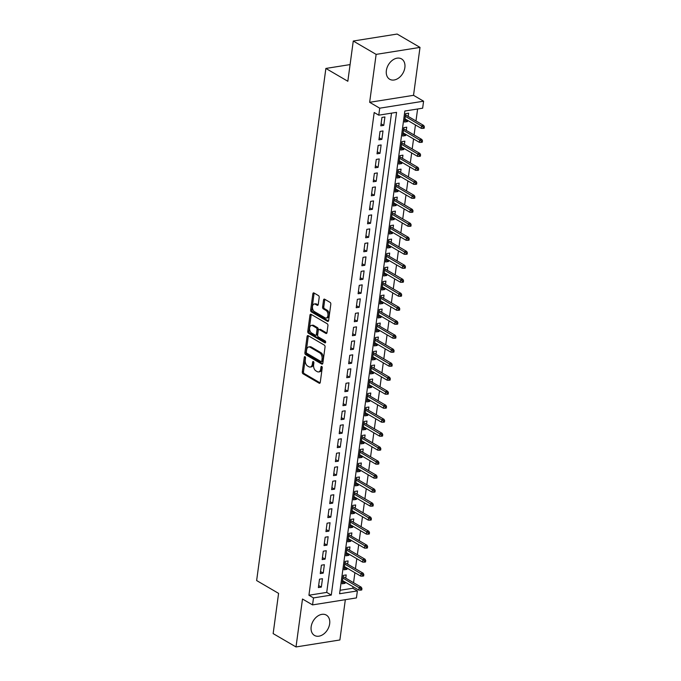<?xml version="1.0" encoding="UTF-8"?>
<svg xmlns="http://www.w3.org/2000/svg" width="681" height="681" viewBox="0 0 681 681"><rect width="100%" height="100%" fill="white"/><g stroke="black" fill="none" stroke-linecap="round" stroke-linejoin="round"><path stroke-width="1.02" d="M305.028 356.699A1.039 0.63 -99 0 0 304.271 357.287L302.304 371.886A1.481 0.894 -99 0 0 303.011 373.784L319.176 383.216A1.481 0.894 -99 0 0 319.593 383.309A1.481 0.894 -99 0 0 320.257 382.364L322.232 367.774A1.039 0.63 -99 0 0 320.972 367.042L320.717 368.932A4.741 2.877 -99 0 1 318.589 371.937A4.741 2.877 -99 0 1 317.252 371.647L315.907 370.864A4.741 2.877 -99 0 1 313.626 364.786L313.881 362.896A1.039 0.63 -99 0 0 312.622 362.164L312.366 364.054A4.741 2.877 -99 0 1 310.238 367.059A4.741 2.877 -99 0 1 308.902 366.77L307.557 365.986A4.741 2.877 -99 0 1 305.275 359.909L305.531 358.027A1.039 0.63 -99 0 0 305.028 356.699M386.365 70.552A11.773 8.393 120.3 0 0 389.677 79.251A11.773 8.393 120.3 0 0 398.938 77.813A11.773 8.393 120.3 0 0 404.863 67.615A11.773 8.393 120.3 0 0 401.552 58.915A11.773 8.393 120.3 0 0 392.282 60.354A11.773 8.393 120.3 0 0 386.365 70.552M311.166 626.741A11.773 8.393 120.3 0 0 314.477 635.433A11.773 8.393 120.3 0 0 323.739 634.002A11.773 8.393 120.3 0 0 329.664 623.796A11.773 8.393 120.3 0 0 326.352 615.105A11.773 8.393 120.3 0 0 317.082 616.535A11.773 8.393 120.3 0 0 311.166 626.741M319.185 297.503A1.481 0.894 -99 0 0 318.478 295.605L313.941 292.958A1.481 0.894 -99 0 0 313.524 292.864A1.481 0.894 -99 0 0 312.86 293.8L310.664 310.008A1.481 0.894 -99 0 0 311.379 311.907L327.535 321.347A1.481 0.894 -99 0 0 327.961 321.432A1.481 0.894 -99 0 0 328.625 320.496L330.813 304.288A1.481 0.894 -99 0 0 330.098 302.39L324.624 299.197A1.481 0.894 -99 0 0 324.207 299.104A1.481 0.894 -99 0 0 323.543 300.04L322.607 306.978A1.481 0.894 -99 0 0 323.313 308.876L326.029 310.459A3.967 2.401 -99 0 1 327.987 314.665A3.967 2.401 -99 0 1 326.156 318.053A3.967 2.401 -99 0 1 325.041 317.806L314.401 311.6A3.967 2.401 -99 0 1 312.443 307.395A3.967 2.401 -99 0 1 314.273 304.007A3.967 2.401 -99 0 1 315.397 304.245L317.167 305.284A1.481 0.894 -99 0 0 317.584 305.377A1.481 0.894 -99 0 0 318.248 304.433L319.185 297.503M378.772 115.174L379.717 108.185L423.591 101.197L422.646 108.194L404.854 111.029L339.589 593.755L357.38 590.921L356.435 597.918L312.553 604.898L313.498 597.909L331.289 595.075L396.555 112.348L378.772 115.174L374.192 112.51L308.927 595.237L313.498 597.909M312.553 604.898L302.492 599.025L296.014 646.95L273.149 633.602L278.589 593.372L256.635 580.553L325.876 68.441L347.829 81.26L353.269 41.03L376.133 54.386L369.655 102.303L379.717 108.185M308.17 335.665A1.481 0.894 -99 0 0 307.744 335.58A1.481 0.894 -99 0 0 307.08 336.516L304.892 352.724A1.481 0.894 -99 0 0 305.607 354.622L321.764 364.054A1.481 0.894 -99 0 0 322.181 364.148A1.481 0.894 -99 0 0 322.845 363.211L325.041 347.004A1.481 0.894 -99 0 0 324.326 345.105L308.17 335.665M307.778 331.366L309.966 315.158A1.481 0.894 -99 0 1 310.638 314.222A1.481 0.894 -99 0 1 311.055 314.316L327.212 323.747A1.481 0.894 -99 0 1 327.927 325.646L326.991 332.583A1.481 0.894 -99 0 1 326.327 333.52A1.481 0.894 -99 0 1 325.901 333.426L319.346 329.604A1.481 0.894 -99 0 0 318.929 329.51A1.481 0.894 -99 0 0 318.265 330.455L317.644 335.052A1.481 0.894 -99 0 0 318.359 336.95L325.178 340.934A1.039 0.63 -99 0 1 324.922 342.858L308.493 333.264A1.481 0.894 -99 0 1 307.778 331.366L308.961 331.179L311.157 314.971L309.966 315.158M353.269 41.03L397.142 34.05L420.007 47.398L376.133 54.386M296.014 646.95L339.887 639.97L345.335 599.689M407.647 120.401L407.485 121.584L404.803 120.018M408.183 116.417L408.626 113.191L405.655 113.659L404.523 122.061L407.485 121.584M405.757 134.395L405.595 135.579L402.905 134.004M406.293 130.403L406.727 127.185L403.765 127.653L402.633 136.047L405.595 135.579M403.867 148.39L403.705 149.573L401.015 147.998M404.403 144.398L404.837 141.171L401.875 141.648L400.743 150.041L403.705 149.573M401.969 162.376L401.816 163.559L399.126 161.993M402.514 158.392L402.948 155.166L399.985 155.634L398.845 164.036L401.816 163.559M400.079 176.37L399.917 177.554L397.236 175.987M400.624 172.387L401.058 169.16L398.087 169.629L396.955 178.022L399.917 177.554M398.189 190.365L398.027 191.548L395.338 189.973M398.725 186.373L399.168 183.146L396.197 183.623L395.065 192.016L398.027 191.548M396.299 204.36L396.138 205.534L393.448 203.968M396.836 200.367L397.27 197.141L394.308 197.618L393.175 206.011L396.138 205.534M394.401 218.346L394.248 219.529L391.558 217.963M394.946 214.362L395.38 211.136L392.418 211.604L391.277 220.006L394.248 219.529M392.511 232.34L392.35 233.523L389.668 231.949M393.056 228.348L393.49 225.13L390.528 225.598L389.387 233.992L392.35 233.523M390.622 246.335L390.46 247.518L387.77 245.943M391.158 242.342L391.601 239.116L388.63 239.593L387.498 247.986L390.46 247.518M388.732 260.321L388.57 261.504L385.88 259.938M389.268 256.337L389.702 253.111L386.74 253.579L385.608 261.981L388.57 261.504M386.842 274.315L386.68 275.499L383.99 273.932M387.378 270.331L387.812 267.105L384.85 267.573L383.709 275.967L386.68 275.499M384.944 288.31L384.782 289.493L382.101 287.918M385.489 284.317L385.923 281.091L382.96 281.568L381.82 289.961L384.782 289.493M383.054 302.296L382.892 303.479L380.202 301.913M383.59 298.312L384.033 295.086L381.062 295.563L379.93 303.956L382.892 303.479M381.164 316.29L381.002 317.474L378.313 315.907M381.7 312.307L382.135 309.08L379.172 309.549L378.04 317.95L381.002 317.474M379.274 330.285L379.113 331.468L376.423 329.893M379.811 326.293L380.245 323.075L377.283 323.543L376.15 331.936L379.113 331.468M377.376 344.28L377.223 345.463L374.533 343.888M377.921 340.287L378.355 337.061L375.393 337.538L374.252 345.931L377.223 345.463M375.486 358.266L375.325 359.449L372.635 357.883M376.023 354.282L376.465 351.055L373.494 351.524L372.362 359.926L375.325 359.449M373.597 372.26L373.435 373.443L370.745 371.877M374.133 368.276L374.567 365.05L371.605 365.518L370.473 373.912L373.435 373.443M371.707 386.255L371.545 387.438L368.855 385.863M372.243 382.262L372.677 379.036L369.715 379.513L368.583 387.906L371.545 387.438M369.809 400.241L369.655 401.424L366.965 399.858M370.353 396.257L370.787 393.031L367.825 393.507L366.684 401.901L369.655 401.424M367.919 414.235L367.757 415.419L365.076 413.852M368.455 410.251L368.898 407.025L365.927 407.493L364.795 415.895L367.757 415.419M366.029 428.23L365.867 429.413L363.177 427.838M366.565 424.237L366.999 421.02L364.037 421.488L362.905 429.881L365.867 429.413M364.139 442.224L363.977 443.408L361.288 441.833M364.675 438.232L365.11 435.006L362.147 435.482L361.015 443.876L363.977 443.408M362.241 456.21L362.088 457.394L359.398 455.827M362.786 452.227L363.22 449L360.258 449.469L359.117 457.87L362.088 457.394M360.351 470.205L360.189 471.388L357.508 469.822M360.896 466.213L361.33 462.995L358.359 463.463L357.227 471.856L360.189 471.388M358.461 484.2L358.3 485.383L355.61 483.808M358.998 480.207L359.432 476.981L356.469 477.458L355.337 485.851L358.3 485.383M356.572 498.186L356.41 499.369L353.72 497.802M357.108 494.202L357.542 490.975L354.58 491.452L353.448 499.845L356.41 499.369M354.673 512.18L354.52 513.363L351.83 511.797M355.218 508.196L355.652 504.97L352.69 505.438L351.549 513.84L354.52 513.363M352.784 526.175L352.622 527.358L349.94 525.783M353.328 522.182L353.762 518.965L350.8 519.433L349.659 527.826L352.622 527.358M350.894 540.169L350.732 541.352L348.042 539.778M351.43 536.177L351.873 532.951L348.902 533.427L347.77 541.821L350.732 541.352M349.004 554.155L348.842 555.338L346.152 553.772M349.54 550.171L349.974 546.945L347.012 547.413L345.88 555.815L348.842 555.338M347.106 568.15L346.952 569.333L344.263 567.767M347.65 564.157L348.085 560.94L345.122 561.408L343.982 569.801L346.952 569.333M319.508 579.173L318.376 587.567L321.338 587.099L322.479 578.705L319.508 579.173M321.406 565.187L320.266 573.581L323.237 573.104L324.369 564.711L321.406 565.187M323.296 551.193L322.164 559.586L325.126 559.118L326.259 550.716L323.296 551.193M325.186 537.198L324.054 545.592L327.016 545.123L328.148 536.73L325.186 537.198M327.076 523.204L325.944 531.606L328.906 531.129L330.047 522.736L327.076 523.204M328.974 509.218L327.833 517.611L330.804 517.134L331.936 508.741L328.974 509.218M330.864 495.223L329.723 503.617L332.694 503.148L333.826 494.755L330.864 495.223M332.754 481.229L331.621 489.622L334.584 489.154L335.716 480.76L332.754 481.229M334.643 467.243L333.511 475.636L336.474 475.159L337.614 466.766L334.643 467.243M336.542 453.248L335.401 461.641L338.363 461.173L339.504 452.771L336.542 453.248M338.431 439.254L337.291 447.647L340.262 447.179L341.394 438.785L338.431 439.254M340.321 425.259L339.189 433.661L342.151 433.184L343.284 424.791L340.321 425.259M342.211 411.273L341.079 419.666L344.041 419.19L345.182 410.796L342.211 411.273M344.101 397.278L342.969 405.672L345.931 405.204L347.072 396.81L344.101 397.278M345.999 383.284L344.858 391.677L347.829 391.209L348.961 382.816L345.999 383.284M347.889 369.298L346.757 377.691L349.719 377.214L350.851 368.821L347.889 369.298M349.779 355.303L348.646 363.697L351.609 363.228L352.741 354.827L349.779 355.303M351.668 341.309L350.536 349.702L353.499 349.234L354.639 340.84L351.668 341.309M353.567 327.314L352.426 335.716L355.397 335.239L356.529 326.846L353.567 327.314M355.456 313.328L354.324 321.721L357.287 321.253L358.419 312.851L355.456 313.328M357.346 299.334L356.214 307.727L359.176 307.259L360.309 298.865L357.346 299.334M359.236 285.339L358.104 293.732L361.066 293.264L362.207 284.871L359.236 285.339M361.134 271.353L359.994 279.746L362.964 279.27L364.097 270.876L361.134 271.353M363.024 257.358L361.892 265.752L364.854 265.284L365.986 256.882L363.024 257.358M364.914 243.364L363.782 251.757L366.744 251.289L367.876 242.896L364.914 243.364M366.804 229.369L365.671 237.771L368.634 237.294L369.774 228.901L366.804 229.369M368.702 215.383L367.561 223.777L370.532 223.308L371.664 214.907L368.702 215.383M370.592 201.389L369.451 209.782L372.422 209.314L373.554 200.921L370.592 201.389M372.481 187.394L371.349 195.796L374.312 195.319L375.444 186.926L372.481 187.394M374.371 173.408L373.239 181.801L376.201 181.325L377.342 172.931L374.371 173.408M376.27 159.414L375.129 167.807L378.091 167.339L379.232 158.937L376.27 159.414M378.159 145.419L377.019 153.812L379.989 153.344L381.122 144.951L378.159 145.419M380.049 131.424L378.917 139.826L381.879 139.35L383.011 130.956L380.049 131.424M308.927 595.237L326.718 592.402L391.515 113.148M383.769 125.364L384.91 116.962L381.939 117.438L380.807 125.832L383.769 125.364L381.079 123.789M340.057 590.282L352.801 588.256L353.013 586.699M353.558 582.706L354.903 572.704M355.448 568.712L356.801 558.709M357.338 554.726L358.691 544.715M359.227 540.731L360.581 530.729M361.126 526.736L362.471 516.734M363.016 512.742L364.369 502.74M364.905 498.756L366.259 488.754M366.795 484.761L368.149 474.759M368.685 470.767L370.038 460.765M370.583 456.781L371.937 446.77M372.473 442.786L373.826 432.784M374.363 428.792L375.716 418.789M376.252 414.797L377.606 404.795M378.151 400.811L379.504 390.809M380.041 386.817L381.394 376.814M381.93 372.822L383.284 362.82M383.82 358.836L385.174 348.825M385.718 344.841L387.063 334.839M387.608 330.847L388.962 320.845M389.498 316.852L390.851 306.85M391.388 302.866L392.741 292.864M393.286 288.872L394.631 278.87M395.176 274.877L396.529 264.875M397.066 260.891L398.419 250.88M398.955 246.897L400.309 236.894M400.854 232.902L402.199 222.9M402.743 218.907L404.097 208.905M404.633 204.921L405.987 194.919M406.523 190.927L407.876 180.925M408.413 176.932L409.766 166.93M410.311 162.946L411.664 152.936M412.201 148.952L413.554 138.95M414.091 134.957L415.444 124.955M415.98 120.963L417.606 108.994M345.761 578.152L346.195 574.926L343.233 575.402L342.092 583.796L345.054 583.328L345.216 582.144M350.085 64.593L325.876 68.441M369.655 102.303L413.529 95.323L420.007 47.398M413.529 95.323L423.591 101.197M352.801 588.256L357.38 590.921M326.718 592.402L331.289 595.075M345.054 583.328L342.373 581.753M321.338 587.099L318.648 585.532M323.237 573.104L320.547 571.538M325.126 559.118L322.436 557.543M327.016 545.123L324.326 543.549M328.906 531.129L326.216 529.563M330.804 517.134L328.114 515.568M332.694 503.148L330.004 501.574M334.584 489.154L331.894 487.587M336.474 475.159L333.784 473.593M338.363 461.173L335.682 459.598M340.262 447.179L337.572 445.604M342.151 433.184L339.461 431.618M344.041 419.19L341.351 417.623M345.931 405.204L343.25 403.629M347.829 391.209L345.139 389.643M349.719 377.214L347.029 375.648M351.609 363.228L348.919 361.654M353.499 349.234L350.817 347.668M355.397 335.239L352.707 333.673M357.287 321.253L354.597 319.678M359.176 307.259L356.486 305.684M361.066 293.264L358.376 291.698M362.964 279.27L360.275 277.703M364.854 265.284L362.164 263.709M366.744 251.289L364.054 249.723M368.634 237.294L365.944 235.728M370.532 223.308L367.842 221.734M372.422 209.314L369.732 207.739M374.312 195.319L371.622 193.753M376.201 181.325L373.511 179.758M378.091 167.339L375.41 165.764M379.989 153.344L377.3 151.778M381.879 139.35L379.189 137.783M310.238 367.059L311.43 366.872A4.741 2.877 -99 0 0 313.549 363.867L312.366 364.054M313.788 362.122L313.549 363.867M318.589 371.937L319.772 371.749A4.741 2.877 -99 0 0 321.9 368.744L320.717 368.932M322.139 366.991L321.9 368.744M305.437 357.244L303.488 371.698A1.481 0.894 -99 0 0 304.203 373.588L320.104 382.875M308.416 335.818A1.481 0.894 -99 0 0 308.272 336.329L306.075 352.537A1.481 0.894 -99 0 0 306.79 354.435L322.692 363.722M306.356 351.949A1.039 0.63 -99 0 0 306.85 353.277L321.032 361.56A1.039 0.63 -99 0 0 321.798 360.964L322.062 358.972A4.741 2.877 -99 0 0 319.789 352.903L310.085 347.242A4.741 2.877 -99 0 0 308.748 346.952A4.741 2.877 -99 0 0 306.62 349.957L306.356 351.949M322.224 361.373A1.039 0.63 -99 0 0 322.981 360.777L321.798 360.964M308.748 346.952L309.932 346.765A4.741 2.877 -99 0 1 311.277 347.046L320.972 352.707A4.741 2.877 -99 0 1 323.254 358.785L322.981 360.777M311.311 314.46A1.481 0.894 -99 0 0 311.157 314.971M326.837 333.094L320.538 329.417A1.481 0.894 -99 0 0 320.121 329.323L318.929 329.51M325.654 342.407L309.676 333.077L308.493 333.264M312.553 325.629A3.967 2.401 -99 0 0 311.43 325.39A3.967 2.401 -99 0 0 309.6 328.778A3.967 2.401 -99 0 0 311.558 332.983L315.303 335.171A1.481 0.894 -99 0 0 315.72 335.256A1.481 0.894 -99 0 0 316.384 334.32L317.014 329.715A1.481 0.894 -99 0 0 316.299 327.825L312.553 325.629L313.737 325.441A3.967 2.401 -99 0 0 312.613 325.203L311.43 325.39M315.72 335.256L316.912 335.069A1.481 0.894 -99 0 0 317.576 334.133L316.384 334.32M313.737 325.441L317.482 327.629A1.481 0.894 -99 0 1 318.197 329.527L317.576 334.133M308.961 331.179A1.481 0.894 -99 0 0 309.676 333.077M314.273 304.007L315.456 303.82A3.967 2.401 -99 0 1 316.58 304.058L318.095 304.943M326.156 318.053L327.34 317.865A3.967 2.401 -99 0 0 329.17 314.477A3.967 2.401 -99 0 0 327.22 310.272L326.029 310.459M324.88 299.342A1.481 0.894 -99 0 0 324.726 299.853L323.79 306.79A1.481 0.894 -99 0 0 324.505 308.689L327.22 310.272M314.196 293.102A1.481 0.894 -99 0 0 314.043 293.613L311.855 309.821A1.481 0.894 -99 0 0 312.562 311.719L328.472 321.006M360.564 590.146L361.747 589.959L361.934 588.554L360.751 588.742L360.564 590.146L358.819 590.087L359.159 587.567L361.296 587.226L343.071 576.586M360.751 588.742L342.866 578.05M358.819 590.087L342.526 580.57M361.296 587.226L361.934 588.554M362.454 576.152L363.637 575.964L363.824 574.568L362.641 574.755L362.454 576.152L360.709 576.092L361.049 573.572L363.186 573.232L344.961 562.591M362.641 574.755L344.765 564.064M360.709 576.092L344.424 566.583M363.186 573.232L363.824 574.568M364.344 562.157L365.527 561.97L365.723 560.574L364.531 560.761L364.344 562.157L362.607 562.097L362.947 559.586L365.076 559.246L346.85 548.597M364.531 560.761L346.655 550.069M362.607 562.097L346.314 552.589M365.076 559.246L365.723 560.574M366.233 548.171L367.425 547.975L367.612 546.579L366.421 546.766L366.233 548.171L364.497 548.111L364.837 545.592L366.974 545.251L348.74 534.611M366.421 546.766L348.544 536.075M364.497 548.111L348.204 538.594M366.974 545.251L367.612 546.579M368.123 534.176L369.315 533.989L369.502 532.585L368.319 532.78L368.123 534.176L366.387 534.117L366.727 531.597L368.864 531.257L350.638 520.616M368.319 532.78L350.434 522.089M366.387 534.117L350.094 524.6M368.864 531.257L369.502 532.585M370.021 520.182L371.205 519.995L371.392 518.599L370.209 518.786L370.021 520.182L368.276 520.122L368.617 517.603L370.753 517.262L352.528 506.621M370.209 518.786L352.332 508.094M368.276 520.122L351.992 510.614M370.753 517.262L371.392 518.599M371.911 506.187L373.094 506L373.282 504.604L372.098 504.791L371.911 506.187L370.175 506.136L370.515 503.617L372.643 503.276L354.418 492.627M372.098 504.791L354.222 494.1M370.175 506.136L353.882 496.619M372.643 503.276L373.282 504.604M373.801 492.201L374.993 492.014L375.18 490.609L373.988 490.797L373.801 492.201L372.064 492.142L372.405 489.622L374.541 489.281L356.308 478.641M373.988 490.797L356.112 480.105M372.064 492.142L355.771 482.625M374.541 489.281L375.18 490.609M375.691 478.207L376.882 478.019L377.07 476.623L375.886 476.811L375.691 478.207L373.954 478.147L374.295 475.627L376.431 475.287L358.206 464.646M375.886 476.811L358.002 466.119M373.954 478.147L357.661 468.639M376.431 475.287L377.07 476.623M377.589 464.212L378.772 464.025L378.959 462.629L377.776 462.816L377.589 464.212L375.844 464.153L376.184 461.641L378.321 461.301L360.096 450.652M377.776 462.816L359.9 452.124M375.844 464.153L359.559 454.644M378.321 461.301L378.959 462.629M379.479 450.226L380.662 450.03L380.849 448.634L379.666 448.822L379.479 450.226L377.742 450.167L378.083 447.647L380.211 447.306L361.986 436.666M379.666 448.822L361.79 438.13M377.742 450.167L361.449 440.65M380.211 447.306L380.849 448.634M381.369 436.232L382.552 436.044L382.748 434.64L381.556 434.836L381.369 436.232L379.632 436.172L379.972 433.652L382.109 433.312L363.875 422.671M381.556 434.836L363.68 424.144M379.632 436.172L363.339 426.655M382.109 433.312L382.748 434.64M383.258 422.237L384.45 422.05L384.637 420.654L383.454 420.841L383.258 422.237L381.522 422.177L381.862 419.658L383.999 419.317L365.774 408.677M383.454 420.841L365.569 410.149M381.522 422.177L365.229 412.669M383.999 419.317L384.637 420.654M385.157 408.251L386.34 408.055L386.527 406.659L385.344 406.846L385.157 408.251L383.412 408.191L383.752 405.672L385.889 405.331L367.663 394.691M385.344 406.846L367.468 396.155M383.412 408.191L367.127 398.674M385.889 405.331L386.527 406.659M387.046 394.256L388.23 394.069L388.417 392.665L387.234 392.852L387.046 394.256L385.31 394.197L385.65 391.677L387.778 391.337L369.553 380.696M387.234 392.852L369.357 382.16M385.31 394.197L369.017 384.68M387.778 391.337L388.417 392.665M388.936 380.262L390.119 380.075L390.315 378.679L389.123 378.866L388.936 380.262L387.2 380.202L387.54 377.683L389.677 377.342L371.443 366.701M389.123 378.866L371.247 368.174M387.2 380.202L370.907 370.694M389.677 377.342L390.315 378.679M390.826 366.267L392.018 366.08L392.205 364.684L391.022 364.871L390.826 366.267L389.089 366.208L389.43 363.697L391.566 363.356L373.341 352.707M391.022 364.871L373.137 354.18M389.089 366.208L372.796 356.699M391.566 363.356L392.205 364.684M392.724 352.281L393.907 352.086L394.095 350.689L392.911 350.877L392.724 352.281L390.979 352.222L391.32 349.702L393.456 349.362L375.231 338.721M392.911 350.877L375.027 340.185M390.979 352.222L374.686 342.705M393.456 349.362L394.095 350.689M394.614 338.287L395.797 338.099L395.984 336.695L394.801 336.891L394.614 338.287L392.877 338.227L393.218 335.707L395.346 335.367L377.121 324.726M394.801 336.891L376.925 326.199M392.877 338.227L376.584 328.71M395.346 335.367L395.984 336.695M396.504 324.292L397.687 324.105L397.883 322.709L396.691 322.896L396.504 324.292L394.767 324.233L395.108 321.713L397.244 321.381L379.011 310.732M396.691 322.896L378.815 312.204M394.767 324.233L378.474 314.724M397.244 321.381L397.883 322.709M398.394 310.306L399.585 310.11L399.773 308.714L398.589 308.902L398.394 310.306L396.657 310.247L396.997 307.727L399.134 307.386L380.909 296.746M398.589 308.902L380.705 298.21M396.657 310.247L380.364 300.73M399.134 307.386L399.773 308.714M400.292 296.312L401.475 296.124L401.662 294.72L400.479 294.907L400.292 296.312L398.547 296.252L398.887 293.732L401.024 293.392L382.799 282.751M400.479 294.907L382.594 284.215M398.547 296.252L382.254 286.735M401.024 293.392L401.662 294.72M402.182 282.317L403.365 282.13L403.552 280.734L402.369 280.921L402.182 282.317L400.437 282.257L400.777 279.738L402.914 279.397L384.688 268.757M402.369 280.921L384.493 270.229M400.437 282.257L384.152 272.749M402.914 279.397L403.552 280.734M404.071 268.323L405.255 268.135L405.45 266.739L404.259 266.926L404.071 268.323L402.335 268.263L402.675 265.752L404.803 265.411L386.578 254.762M404.259 266.926L386.382 256.235M402.335 268.263L386.042 258.754M404.803 265.411L405.45 266.739M405.961 254.336L407.153 254.141L407.34 252.745L406.148 252.932L405.961 254.336L404.225 254.277L404.565 251.757L406.702 251.417L388.468 240.776M406.148 252.932L388.272 242.24M404.225 254.277L387.932 244.76M406.702 251.417L407.34 252.745M407.851 240.342L409.043 240.155L409.23 238.75L408.047 238.946L407.851 240.342L406.114 240.282L406.455 237.763L408.591 237.422L390.366 226.782M408.047 238.946L390.162 228.254M406.114 240.282L389.821 230.774M408.591 237.422L409.23 238.75M409.749 226.347L410.932 226.16L411.12 224.764L409.936 224.951L409.749 226.347L408.004 226.288L408.345 223.768L410.481 223.436L392.256 212.787M409.936 224.951L392.06 214.26M408.004 226.288L391.72 216.779M410.481 223.436L411.12 224.764M411.639 212.361L412.822 212.166L413.018 210.769L411.826 210.957L411.639 212.361L409.902 212.302L410.243 209.782L412.371 209.442L394.146 198.801M411.826 210.957L393.95 200.265M409.902 212.302L393.609 202.785M412.371 209.442L413.018 210.769M413.529 198.367L414.72 198.18L414.908 196.775L413.716 196.962L413.529 198.367L411.792 198.307L412.133 195.787L414.269 195.447L396.036 184.806M413.716 196.962L395.84 186.271M411.792 198.307L395.499 188.79M414.269 195.447L414.908 196.775M415.419 184.372L416.61 184.185L416.798 182.789L415.614 182.976L415.419 184.372L413.682 184.313L414.022 181.793L416.159 181.452L397.934 170.812M415.614 182.976L397.73 172.284M413.682 184.313L397.389 174.804M416.159 181.452L416.798 182.789M417.317 170.378L418.5 170.19L418.687 168.794L417.504 168.982L417.317 170.378L415.572 170.318L415.912 167.807L418.049 167.466L399.824 156.817M417.504 168.982L399.628 158.29M415.572 170.318L399.287 160.81M418.049 167.466L418.687 168.794M419.207 156.392L420.39 156.196L420.577 154.8L419.394 154.987L419.207 156.392L417.47 156.332L417.811 153.812L419.939 153.472L401.713 142.831M419.394 154.987L401.518 144.295M417.47 156.332L401.177 146.815M419.939 153.472L420.577 154.8M421.096 142.397L422.28 142.21L422.475 140.805L421.284 141.001L421.096 142.397L419.36 142.338L419.7 139.818L421.837 139.477L403.603 128.837M421.284 141.001L403.407 130.309M419.36 142.338L403.067 132.829M421.837 139.477L422.475 140.805M422.986 128.403L424.178 128.215L424.365 126.819L423.182 127.006L422.986 128.403L421.25 128.343L421.59 125.823L423.727 125.491L405.501 114.842M423.182 127.006L405.297 116.315M421.25 128.343L404.957 118.834M423.727 125.491L424.365 126.819M305.386 357.116L304.271 357.287M322.087 366.863L320.972 367.042M313.737 361.986L312.622 362.164M319.959 383.088L319.176 383.216M304.203 373.588L303.011 373.784M303.488 371.698L302.304 371.886M322.556 363.935L321.764 364.054M306.79 354.435L305.607 354.622M306.075 352.537L304.892 352.724M308.272 336.329L307.08 336.516M323.254 358.785L322.062 358.972M320.972 352.707L319.789 352.903M311.277 347.046L310.085 347.242M326.693 333.307L325.901 333.426M320.538 329.417L319.346 329.604M325.475 342.773L324.922 342.858M318.197 329.527L317.014 329.715M317.482 327.629L316.299 327.825M317.95 305.156L317.167 305.284M316.58 304.058L315.397 304.245M324.505 308.689L323.313 308.876M323.79 306.79L322.607 306.978M324.726 299.853L323.543 300.04M328.327 321.219L327.535 321.347M312.562 311.719L311.379 311.907M311.855 309.821L310.664 310.008M314.043 293.613L312.86 293.8M322.513 361.432L321.33 361.62"/></g></svg>
